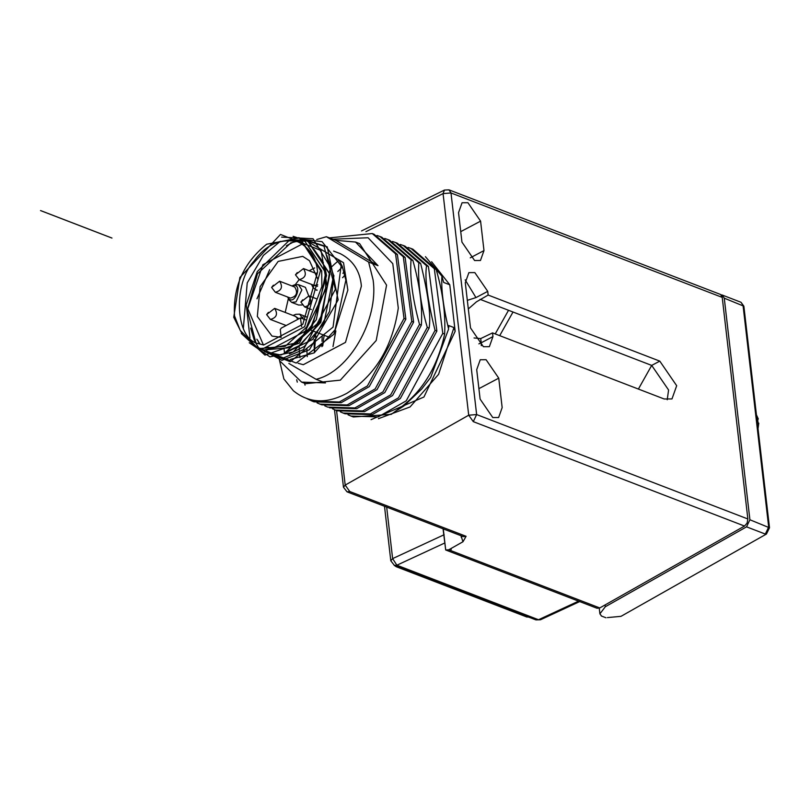 <?xml version="1.0" encoding="UTF-8"?>
<svg xmlns="http://www.w3.org/2000/svg" width="810" height="810" viewBox="0 0 810 810"><rect width="100%" height="100%" fill="white"/><g stroke="black" fill="none" stroke-linecap="round" stroke-linejoin="round"><path stroke-width="1.21" d="M40.551 210.559L111.972 238.059M474.042 337.962L480.715 338.58L492.541 332.9L664.18 398.986L671.976 398.935L676.684 385.712L659.796 361.128L651.696 365.411L668.584 389.995L667.227 399.745M722.226 297.392L450.998 192.962L448.983 189.854L720.677 294.516L722.226 297.392L747.863 518.977L747.124 523.068L744.512 526.054L599.764 607.946L597.051 608.269L445.702 549.98L443.06 528.808M334.5 409.698L343.47 487.235L345.192 485.089L349.758 491.518L466.084 536.301L462.976 541.748L451.251 548.38L451.119 549.615M599.764 607.946L448.74 549.798L445.702 549.98L443.262 528.889M448.74 549.798L451.251 548.38M390.815 560.803L392.627 558.616L396.87 565.208L444.71 543.024M601.546 616.066L599.896 613.848L605.303 606.751L746.547 526.844L749.908 519.767L724.272 298.171L722.247 295.053L721.143 294.88M384.497 506.26L390.805 560.783L394.389 565.4L396.87 565.208L538.508 619.741L540.493 619.761L579.676 601.587M394.389 565.4L535.937 619.893L538.508 619.741L578.563 601.162M607.399 617.595L620.986 616.339L607.399 617.595M758.028 428.642L758.778 423.144L758.059 422.871L757.573 418.659L758.292 418.942L756.429 414.821M758.292 418.942L757.806 419.803M498.747 378.159L502.159 407.602L498.626 417.514L492.774 417.545L480.117 399.107L476.705 369.674L480.239 359.761L486.091 359.721L498.747 378.159L478.902 388.658M461.943 242.099L458.541 212.655L462.065 202.743L467.917 202.702L480.583 221.14L483.985 250.584L480.462 260.496L474.609 260.536L461.943 242.099M492.541 332.9L492.966 336.585L489.372 346.68L483.408 346.72L470.519 327.939L465.284 282.731L468.879 272.636L474.832 272.595L487.731 291.367L488.157 295.053L659.796 361.128M488.157 295.053L476.462 301.826L468.322 308.954M448.973 189.844L444.457 190.056L443.07 193.61L468.707 415.206L476.634 414.558L473.283 421.635L744.512 526.054M431.619 261.762L449.773 284.786L455.159 331.3L453.944 327.564L438.585 374.331L410.062 406.944L378.371 418.699M333.001 346.579L335.856 330.925M425.422 256.679L441.936 276.19L443.657 282.427L449.773 284.786M441.936 276.19C441.045 288.967 443.262 306.595 448.588 329.062L430.677 377.409L421.706 389.002L403.846 405.972L397.426 410.093M453.944 327.564L448.639 325.519L448.841 327.291M321.924 346.69L321.955 343.248M321.995 341.283L322.208 336.342M348.037 414.791L350.953 416.056L378.159 416.917L406.215 400.828L442.786 333.366L444.629 334.064C445.692 314.057 442.867 292.511 436.165 269.447L434.322 268.738L442.786 333.366M434.322 268.738L411.024 248.478L408.017 247.445M344.179 271.836L342.873 273.304M314.432 352.704L314.25 348.624M314.24 348.31L314.169 343.622M314.169 343.217L314.209 339.603M314.28 337.213L314.32 335.958M340.291 411.804L343.197 413.07L370.413 413.93L398.459 397.842L435.041 330.379L436.873 331.077L428.409 266.46L426.566 265.751C424.572 277.921 427.397 299.467 435.041 330.379M426.566 265.751L403.269 245.491L400.261 244.458M332.535 408.817L335.441 410.083L362.657 410.943L390.703 394.855L427.285 327.392L429.118 328.101C431.112 315.961 428.298 294.425 420.653 263.473L418.81 262.774C417.757 282.832 420.572 304.368 427.285 327.392M418.81 262.774L395.513 242.504L392.506 241.471M330.804 263.604L329.873 264.587M299.983 357.686L299.832 356.572M299.801 356.37L299.255 350.102M299.234 349.798L299.133 346.518M302.778 318.158L303.132 316.862M332.009 266.51L334.479 264.171M334.672 263.989L339.117 260.202M307.263 356.643L307.031 353.454M307.01 353.19L306.889 348.381M337.81 271.482L342.508 266.905M314.644 352.552L314.685 348.28M314.695 347.935L315.839 335.887M342.589 277.729L344.989 275.076M322.755 345.89L323.494 339.562M323.575 339.036L324.213 335.279M403.491 405.365L403.846 405.972M448.588 329.062L430.677 377.409M444.629 334.064C437.714 366.221 422.921 390.784 400.251 407.764L391.24 414.366L353.342 416.968L350.953 416.056M436.165 269.447L412.857 249.176L411.024 248.478M343.197 413.07L345.04 413.778L372.246 414.639L400.302 398.55L436.873 331.077M428.409 266.46L405.101 246.199L403.269 245.491M335.441 410.083L337.284 410.791L364.49 411.652L392.546 395.563L429.118 328.101M420.653 263.473L397.345 243.213L395.513 242.504M305.046 385.125L304.59 383.262M384.75 238.484L387.757 239.517L411.055 259.787C409.668 276.909 412.492 298.455 419.529 324.405L382.948 391.868L354.901 407.957L327.685 407.096L324.78 405.84M297.29 382.138L296.703 379.768M376.994 235.497L380.001 236.53L403.309 256.8L411.774 321.418L375.192 388.881L347.146 404.98L319.93 404.109L317.024 402.853M284.411 352.117L284.168 350.021M284.148 349.819L283.966 348.006M329.427 237.887L372.246 233.543L395.553 253.814L404.018 318.431L367.436 385.904L339.39 401.993L312.174 401.122L306.98 398.662M329.528 407.805L356.734 408.665L384.791 392.577L421.362 325.114C422.577 306.423 419.762 284.887 412.897 260.486L389.59 240.226L387.757 239.517M419.529 324.405L421.362 325.114M412.897 260.486L411.055 259.787M319.93 404.109L321.772 404.818L348.978 405.678L377.035 389.59L413.606 322.127L405.142 257.509L403.309 256.8M411.774 321.418L413.606 322.127M405.142 257.509L381.834 237.239L380.001 236.53M404.018 318.431L405.85 319.14L397.386 254.522L395.553 253.814M312.174 401.122L314.017 401.831L341.233 402.692L369.279 386.603L405.85 319.14M397.386 254.522L374.078 234.252L372.246 233.543M332.869 239.213L368.084 237.755L392.779 263.645L398.287 308.073C392.475 346.852 375.354 375.253 346.943 393.255C326.683 404.129 308.823 403.289 293.352 390.734L283.875 378.938L278.994 358.142M398.287 308.073L392.779 263.645M316.73 239.527L326.4 236.722L335.785 240.337L355.539 242.048L359.62 243.628L386.572 285.13L376.215 340.504L340.352 380.153L305.694 383.687L301.614 382.117L325.468 382.917L316.072 379.303L288.846 363.417M355.539 242.048L378.017 265.67L368.621 262.055L373.096 279.936C378.898 319.818 349.1 371.739 316.072 379.303M280.533 361.604L301.614 382.117M326.4 236.722L368.621 262.055M333.639 251.1L340.291 253.662C353.079 260.283 360.116 271.117 361.382 286.143L345.495 342.377L303.304 364.702L298.09 363.275M335.785 240.337L378.017 265.67M338.813 259.726L342.276 266.338L345.86 280.169L335.087 329.761L314.118 352.907L290.375 359.438M242.22 334.226L233.746 317.267L239.892 277.455L280.503 234.444L321.074 250.503L327.159 286.679L299.417 343.106L264.941 355.104L241.299 333.497M281.556 237.127L313.065 238.737L330.45 267.249L320.8 322.41L293.179 352.006L269.953 356.835L249.237 342.751M243.334 328.576L247.212 282.913L263.382 255.413L280.27 241.35M293.109 236.348L323.98 246.179L335.401 289.271L303.406 349.657L281.819 358.597L254.775 346.457M249.966 337.993L246.28 304.661L257.286 271.573L289.069 240.58M298.677 237.654L327.21 246.837L338.155 299.872L309.44 349.758L281.9 360.318L259.018 348.239M258.947 348.148L258.238 347.166M258.117 347.004L254.755 341.172M254.32 340.23L250.675 328.091M286.406 245.744L293.19 242.16M294.405 241.643L301.067 239.578M301.29 239.527L302.424 239.294M302.545 239.274L322.096 241.674L341.111 265.822L333.052 327.129L290.233 361.736L264.536 351.56L262.906 349.525M259.453 343.946L257.762 340.23M305.593 241.056L306.585 240.864M306.636 240.853L343.521 262.703L347.854 290.061L333.841 334.287L296.197 363.052L267.229 351.398M266.966 351.044L266.5 350.396M269.69 269.639L256.983 298.768M289.464 353.838L304.327 346.477L323.949 323.17L333.639 275.461L326.754 255.312M305.34 241.086L296.379 241.269M285.515 352.218L320.092 321.135L329.579 273.901L307.851 241.177L303.963 240.043M305.805 240.479L303.831 239.962M303.487 239.892L289.96 240.155M263.594 350.001L288.967 347.763L310.392 328.576L325.63 287.955L325.468 272.322L303.811 239.618L325.802 272.443L316.315 319.687L297.523 342.63L263.766 350.062M240.256 330.47L234.525 315.961C232.824 286.791 243.537 262.885 266.672 244.225L299.467 237.948L320.558 270.429L304.682 326.663L262.491 348.988L257.266 347.561L240.276 330.45M299.751 238.059L321.702 270.864L321.864 286.497L306.615 327.118L285.191 346.305L259.828 348.553M302.029 239.021L304.084 239.719M306.079 240.58L308.134 241.279L329.873 274.013L320.183 321.722L300.55 345.03L284.391 352.694M255.788 342.316L247.232 310.088L257.479 273.78L290.861 242.858L296.774 241.39M333.912 275.572L329.559 311.415L312.68 339.471L280.989 355.023L272.069 353.261M260.081 344.159L256.851 339.188M317.581 272.008L302.818 324.263L263.615 345.019L258.775 343.693C234.586 339.633 233.118 282.801 253.925 261.245C265.771 244.66 280.462 238.18 297.979 241.826C309.865 247.981 316.406 258.046 317.581 272.008M324.759 266.571L326.562 275.461L311.799 327.726L272.595 348.472L267.756 347.156M263.422 344.979L247.759 308.701L262.896 264.708L302.302 243.992M313.936 249.348L323.463 262.845M281.333 328.07L280.27 329.528L281.151 337.325L271.998 336.069L257.327 316.467L260.132 286.618L278.164 261.417L302.727 256.365L309.491 260.719L317.976 279.48M301.614 326.582L300.49 318.279M330.014 337.517L326.248 336.069M325.974 335.958L322.198 334.51M321.914 334.398L318.138 332.95M317.814 332.819L314.037 331.371M313.703 331.239L310.149 329.873M285.576 325.822L285.484 325.255M285.211 312.437L288.37 298.536M295.367 284.573L299.123 279.612M309.136 270.763L314.644 267.928M298.991 318.725L293.503 315.272L295.883 314.31L299.609 314.169L307.395 317.277M291.924 285.95L294.729 284.796L298.455 284.654L305.39 287.327L308.701 295.772M302.059 304.985L298.576 305.036L291.63 302.363L288.957 299.761L287.661 297.027M299.609 314.169L302.93 318.816M298.455 284.654L301.867 289.899L296.014 301.917L291.63 302.363M317.095 290.031L315.495 289.737L312.832 287.135L311.526 284.391M292.349 285.758C303.942 282.174 294.212 307.891 287.844 297.452M315.789 273.324L316.619 272.98M317.581 286.294L311.708 284.826M268.444 312.336L266.632 314.594L274.651 308.377L295.883 316.548L297.928 319.292M294.729 287.034C298.151 292.673 296.723 296.359 290.466 298.1L275.359 292.288C281.627 290.547 283.044 286.861 279.622 281.212L294.729 287.034M317.733 284.776L314.331 285.474L299.224 279.663C305.492 277.921 306.909 274.225 303.487 268.586L316.832 273.719M499.699 335.664L513.014 312.022L651.696 365.411L638.401 389.053M462.976 541.748L461.011 535.724M461.173 537.151L462.388 536.25M466.084 536.301L463.442 536.655M386.674 507.1L392.627 558.616L444.133 534.721M605.09 604.928L605.303 606.751M765.328 534.073L768.68 526.996L743.043 305.4L741.018 302.282L743.863 306.19L769.5 527.786L766.422 534.053L765.328 534.073L746.547 526.844M769.5 527.786L749.908 519.767M743.863 306.19L724.272 298.171M528.565 616.491L527.715 616.947L528.879 617.169M395.887 565.977L397.102 566.656L397.953 566.21M394.197 565.319L396.282 566.737L526.895 617.028L529.882 616.926M513.014 312.022L508.528 310.291L495.214 333.933M365.907 231.66L443.07 193.61L450.998 192.962L476.634 414.558L747.863 518.977M480.057 299.335L508.528 310.291M480.715 338.58L481.201 342.802L492.966 336.585M478.872 343.865L481.201 342.802L481.302 345.667M465.183 279.865L475.966 297.594L487.731 291.367M460.738 231.64L480.583 221.14M470.276 257.833L483.985 250.584M475.966 297.594L467.319 300.348M336.555 410.508L345.192 485.089L468.707 415.206L473.283 421.635M455.159 331.3L423.924 397.032L371.041 419.661M349.758 491.518L347.044 491.842L463.371 536.625M233.746 317.267L234.525 315.961M321.702 270.864L320.558 270.429M274.651 308.377C278.073 314.017 276.656 317.702 270.388 319.444L286.163 325.519M316.7 298.85L308.904 295.842C312.326 301.482 310.908 305.178 304.641 306.919L300.885 302.059L302.687 299.811M279.622 281.212L271.603 287.439L273.405 285.181M303.487 268.586L295.468 274.803L297.28 272.555M40.52 210.57L111.952 238.069M599.248 608.188L599.876 613.585M722.247 295.053L741.018 302.282M535.937 619.893L540.493 619.761M605.971 617.767L601.253 615.954M766.422 534.053L620.986 616.339M396.282 566.737L526.895 617.028M361.523 230.941L444.457 190.056M343.47 487.235L347.044 491.842M257.266 347.561L259.858 348.563M300.034 238.17L299.467 237.948M281.222 328.131L300.55 317.905L305.795 319.92M317.044 290.334L315.495 289.737M311.344 309.501L304.641 306.919M266.632 314.594L270.388 319.444M271.603 287.439L275.359 292.288M295.468 274.803L299.224 279.663M300.885 302.059L308.904 295.842"/></g></svg>
